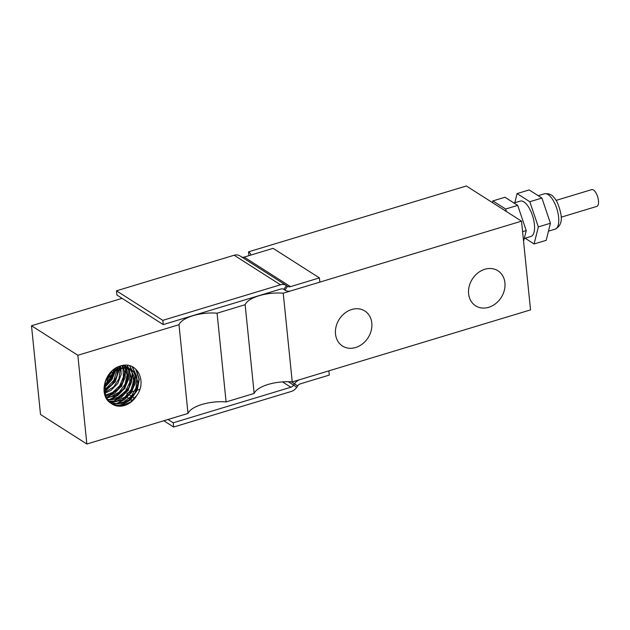 <?xml version="1.0" encoding="UTF-8"?>
<svg xmlns="http://www.w3.org/2000/svg" width="630" height="630" viewBox="0 0 630 630"><rect width="100%" height="100%" fill="white"/><g stroke="black" fill="none" stroke-linecap="round" stroke-linejoin="round"><path stroke-width="0.94" d="M556.054 200.403L591.735 189.614A8.773 3.591 73.2 0 1 597.712 196.977A8.773 3.591 73.2 0 1 596.815 206.412L561.133 217.2M514.804 202.742L517.072 193.591L529.806 201.718L538.327 226.902L534.106 243.968L525.089 238.227M513.978 202.994L520.238 201.104A18.467 7.552 73.2 0 1 532.815 216.594A18.467 7.552 73.2 0 1 530.933 236.463L524.27 238.479M517.072 193.591L529.168 189.937L541.91 198.056L550.423 223.248L546.202 240.314L534.106 243.968M538.327 226.902L550.423 223.248M529.806 201.718L541.91 198.056M492.447 202.616L492.873 200.907L504.969 197.253L517.71 205.372L526.223 230.564L523.569 241.306M522.585 231.659L526.223 230.564M492.873 200.907L505.606 209.034L506.457 211.554M505.606 209.034L517.71 205.372M105.375 381.213L105.777 380.764M110.289 373.692L110.967 372.015M110.912 373.039L111.502 371.448M105.21 386.56L115.259 370.81M115.511 369.534L115.731 367.967M105.147 386.993L111.888 379.662L115.621 370.582M115.849 369.353L116.046 367.794M104.982 391.01L114.92 381.599L119.149 368.857M119.18 367.959L119.149 366.369M105.005 391.325L115.203 381.772L119.432 368.755M119.456 367.881L119.409 366.274M106.454 397.333L114.786 393.167L121.385 386.072L125.157 377.268L125.512 368.29M125.22 366.841L125.071 366.25M124.984 365.935L124.858 365.534M124.842 365.495L124.709 365.101M107.273 397.349L121.614 386.316L125.89 369.148M125.583 367.369L125.315 366.329M125.118 365.668L124.921 365.085M109.549 399.499L117.952 395.38L124.622 388.285L128.457 379.449L128.827 370.409M128.528 368.944L128.378 368.361M128.284 368.046L128.166 367.644M128.15 367.597L127.173 365.172M107.99 400.074L108.549 399.971M110.589 399.459L124.921 388.419L129.205 371.259M128.882 369.471L128.622 368.44M128.425 367.778L127.378 365.203M109.77 402.192L111.156 401.987M112.864 401.609L121.267 397.491L127.937 390.387L131.764 381.544L132.135 372.511M131.843 371.062L131.481 369.763M131.465 369.716L129.599 365.707M109.959 402.373L111.849 402.082M113.888 401.57L128.229 390.537L132.513 373.37M132.206 371.59L131.772 369.983M131.741 369.889L129.796 365.77M112.723 404.334L114.471 404.098M116.18 403.72L124.582 399.593L131.245 392.498L135.072 383.662L135.442 374.63M135.151 373.165L132.143 366.715M113.085 404.507L115.18 404.192M117.212 403.68L131.544 392.64L135.82 375.48M135.505 373.692L132.371 366.825M119.48 405.83L129.741 400.2L136.852 390.38L139.002 379.016L135.702 369.164M120.511 405.791L130.402 400.018L137.206 390.364L139.285 379.291L136.182 369.621M115.235 368.266A23.546 19.396 -57.5 0 1 125.905 365.038C139.057 365.164 146.065 382.701 136.883 395.317L130.497 402.105L121.921 405.641L113.392 404.641L111.683 403.783M108.998 401.743L106.958 399.318L104.107 390.931L105.493 381.489L110.691 373.259L118.385 368.227L126.614 367.566L131.654 369.834L123.252 367.912L115.046 370.952L108.447 377.874L105.139 387.017L105.108 392.419C105.738 396.939 107.659 400.522 110.88 403.176C99.776 396.727 102.855 376.118 115.227 368.259M131.174 369.542L133.3 371.416L136.749 378.772L136.048 387.812L131.3 396.27L123.614 402.042L114.794 403.673L110.155 402.562M122.771 365.361L127.559 367.227M127.906 367.455L129.016 368.337M129.41 368.707L131.953 372.141L133.662 380.488L131.142 389.56L124.937 397.089L116.511 401.192L108.769 401.097M124.575 365.337L125.709 366.227M126.11 366.597L127.103 367.684M127.457 368.133L129.89 373.401L129.772 382.339L125.535 391.01L118.156 397.254L109.368 399.499L107.533 399.381M124.141 366.022L125.008 367.329M125.299 367.857L127.055 375.039L125.102 384.142L119.338 392.01L111.108 396.664L106.47 397.38M121.984 365.746L122.693 367.306M122.921 367.944L123.425 376.866L119.716 385.71L112.668 392.395L105.635 395.041M119.708 366.164L120.102 367.715M120.243 368.495L118.999 378.701L113.691 386.859L105.092 392.254M117.038 367.274L117.125 368.723M117.117 369.739L113.825 380.363L107.155 387.458L104.974 388.781M113.66 369.464L113.424 370.889M113.038 372.48L107.99 381.662L105.816 383.812M136.883 395.317A19.688 16.215 -57.5 0 1 112.101 404.058A19.688 16.215 -57.5 0 1 110.88 403.176M110.565 402.924L120.346 403.956L128.827 400.026L135.159 392.608L137.852 383.56L136.324 375.141L131.654 369.834M109.132 401.523L113.211 402.176L122.007 400.129L129.489 394.026L133.891 385.418L134.19 376.441L129.922 368.912M129.512 368.566L123.464 365.896L121.102 365.739M107.848 399.877L114.944 399.452L123.236 394.971L129.142 387.206L131.276 378.102L129.174 369.936L128.008 368.266M127.638 367.833L126.606 366.802M126.181 366.447L124.236 365.148M106.746 397.963L116.534 395.286L123.685 388.734L127.559 379.937L127.276 371.094L125.905 367.904M125.59 367.392L124.693 366.148M124.33 365.723L123.827 365.195M105.84 395.719L109.526 394.868L117.605 389.844L123.063 381.772L124.614 372.661L123.59 367.881M123.346 367.274L122.598 365.794M105.21 393.065L111.03 390.372L117.818 383.402L121.157 374.464L121.007 368.29M120.842 367.55L120.354 365.951M104.95 389.82L111.919 384.662L116.896 376.315L118.03 369.306M117.991 368.369L117.826 366.904M105.415 385.442L111.88 378.031L114.329 371.456M114.55 370.109L114.691 368.652M105.99 379.662L106.722 378.74M108.848 375.401L109.801 373.362M77.837 355.281L86.853 444.024L40.517 414.477L31.5 325.741L77.837 355.281L178.991 324.702L188.008 413.438L86.853 444.024M122.102 298.344L31.5 325.741M178.991 324.702A27.704 10.867 174.2 0 1 217.082 313.189L245.141 304.707A27.704 10.867 174.2 0 1 283.224 293.194L521.522 221.154L466.358 185.976L248.551 251.827A18.467 7.245 174.2 0 1 250.787 254.835A18.467 7.245 174.2 0 1 250.803 255.087M217.082 313.189L226.091 401.924A27.704 10.867 -5.8 0 0 188.008 413.438M245.141 304.707L254.158 393.443L226.091 401.924M283.224 293.194L292.241 381.93A27.704 10.867 -5.8 0 0 254.158 393.443M521.522 221.154L530.531 309.889L292.241 381.93M335.514 334.002A20.782 17.12 -57.5 0 1 344.767 313.181A20.782 17.12 -57.5 0 1 364.833 311A20.782 17.12 -57.5 0 1 368.093 337.719A20.782 17.12 -57.5 0 1 342.492 346.035A20.782 17.12 -57.5 0 1 335.514 334.002M468.618 293.769A20.782 17.12 -57.5 0 1 477.871 272.94A20.782 17.12 -57.5 0 1 497.936 270.758A20.782 17.12 -57.5 0 1 501.204 297.486A20.782 17.12 -57.5 0 1 475.595 305.802A20.782 17.12 -57.5 0 1 468.618 293.769M248.551 251.827L248.937 255.646M168.021 419.485L173.219 422.793L290.879 387.222A4.615 3.804 122.5 0 0 293.604 385.127L296.761 387.253A9.237 7.607 -57.5 0 1 291.312 391.45L173.644 427.022L163.816 420.753M173.219 422.793L173.644 427.022M128.103 394.034L126.882 393.254L129.3 392.522M130.938 392.025L134.867 390.836M136.206 390.427L136.923 390.214M137.324 390.096L139.884 389.316M129.008 394.608L131.418 396.144M132.316 396.719L132.788 397.018M133.064 397.191L134.726 398.255M126.882 393.254L127.071 395.16M127.205 396.483L127.307 397.475L129.008 398.562M132.324 400.672L130.764 399.68M130.489 399.507L129.914 399.136M296.761 387.253L297.636 385.93A4.615 3.804 -57.5 0 1 300.36 383.827L329.293 375.086L328.86 370.857L299.935 379.606A9.237 7.607 -57.5 0 0 294.478 383.804L291.446 381.867M288.288 381.733L293.604 385.127L294.478 383.804L297.636 385.93M116.471 290.808L116.904 295.037L163.241 324.584L280.901 289.012A4.615 3.804 -57.5 0 1 283.815 289.343A4.615 3.804 -57.5 0 1 283.886 289.383L286.43 285.532A9.237 7.607 122.5 0 0 286.296 285.445A9.237 7.607 122.5 0 0 280.476 284.784L162.816 320.355L116.471 290.808L234.139 255.237A9.237 7.607 -57.5 0 1 239.959 255.906A9.237 7.607 -57.5 0 1 240.093 255.993M163.241 324.584L162.816 320.355M283.752 289.304L284.965 290.115A9.237 7.607 122.5 0 0 285.099 290.202A9.237 7.607 122.5 0 0 290.918 290.863L319.843 282.122L319.418 277.893L290.493 286.642L244.149 257.095L273.081 248.346L319.418 277.893M286.43 285.532L287.516 286.264A4.615 3.804 122.5 0 0 287.579 286.311A4.615 3.804 122.5 0 0 290.493 286.642M241.66 256.985A4.615 3.804 122.5 0 0 244.149 257.095M544.438 193.788A18.467 7.552 73.2 0 1 557.014 209.278A18.467 7.552 73.2 0 1 555.132 229.147C560.448 226.406 562.346 221.287 560.826 213.791C559.03 205.624 556.762 200.222 554.014 197.599C551.935 194.568 548.738 193.292 544.438 193.788L538.178 195.678M290.879 387.222L282.516 381.89M234.139 255.237L280.476 284.784M287.516 286.264L284.965 290.115L283.413 289.123M548.47 231.163L555.132 229.147M127.441 367.148L128.347 367.723M124.291 365.14L125.039 365.613M239.959 255.906L286.296 285.445M285.099 290.202L283.398 289.115"/></g></svg>
